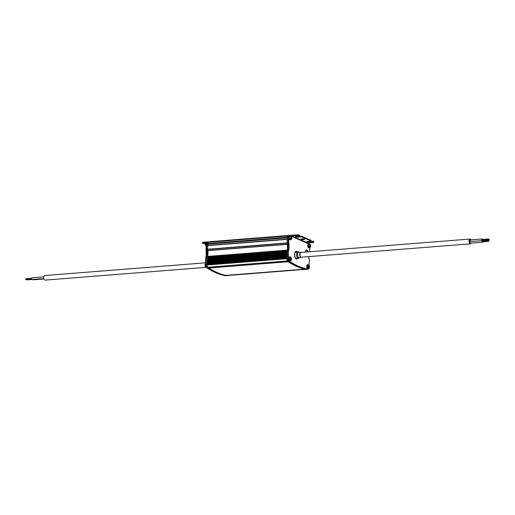 <?xml version="1.0" encoding="UTF-8"?>
<svg xmlns="http://www.w3.org/2000/svg" width="515" height="515" viewBox="0 0 515 515"><rect width="100%" height="100%" fill="white"/><g stroke="black" fill="none" stroke-linecap="round" stroke-linejoin="round"><path stroke-width="0.77" d="M310.043 247.715A1.976 0.921 -94.5 0 1 309.74 247.857L308.846 247.927A1.976 0.921 -94.5 0 1 307.77 246.028A1.976 0.921 -94.5 0 1 308.536 243.988L309.425 243.917A1.976 0.921 -94.5 0 1 309.747 244.013M308.826 243.968L307.571 243.376L307.893 243.003L312.553 242.636A2.118 0.451 2.1 0 0 313.674 242.282L313.693 241.593A2.118 0.451 2.1 0 0 313.448 241.368L309.361 241.348L309.335 242.037L313.423 242.056A2.118 0.451 2.1 0 1 313.674 242.282M290.235 235.857L289.823 235.889A1.976 0.921 -94.5 0 1 289.848 235.889L290.737 235.819A1.976 0.921 -94.5 0 1 291.059 235.909M291.355 239.61A1.976 0.921 -94.5 0 1 291.052 239.752L290.157 239.823A1.976 0.921 -94.5 0 1 289.115 238.207A1.976 0.921 -94.5 0 1 289.597 235.986A2.466 1.152 85.5 0 0 288.851 237.872L288.677 242.604A0.708 0.328 85.5 0 0 288.754 243.112L289.095 244.187L288.883 250.032L288.4 250.251L288.265 258.395A2.395 1.12 85.5 0 0 289.185 261.053A169.969 79.497 85.5 0 0 307.809 269.126A2.395 1.12 85.5 0 0 307.951 269.139A2.395 1.12 85.5 0 0 308.562 268.65M309.019 265.122L309.348 259.335L308.897 258.71L308.974 256.605M309.624 251.745A0.708 0.328 85.5 0 0 309.631 251.687L309.773 247.85M305.414 252.073A2.363 1.107 -94.5 0 1 305.414 251.887A2.363 1.107 -94.5 0 1 306.341 250.013L307.333 250.361L308.073 251.867M308.942 268.502A1.976 0.921 -94.5 0 1 308.639 268.643L307.745 268.714A1.976 0.921 -94.5 0 1 306.67 266.822A1.976 0.921 -94.5 0 1 307.436 264.781L308.324 264.71A1.976 0.921 -94.5 0 1 308.652 264.8M295.591 251.668A3.631 1.7 -94.5 0 1 296.724 251.983M297.226 258.318A3.631 1.7 -94.5 0 1 296.157 258.807M290.917 260.687A1.976 0.921 -94.5 0 1 290.615 260.828L289.726 260.899A1.976 0.921 -94.5 0 1 288.645 259.006A1.976 0.921 -94.5 0 1 289.411 256.966L290.305 256.895A1.976 0.921 -94.5 0 1 290.627 256.985M291.336 236.108L296.26 235.567A2.118 0.451 2.1 0 1 299.118 235.857L299.788 236.147L296.37 236.417A1.764 0.373 -177.9 0 0 295.436 236.713A1.764 0.373 -177.9 0 0 298.031 237.138L301.449 236.868L311.092 241.046L307.674 241.316A1.764 0.373 -177.9 0 0 306.747 241.612A1.764 0.373 -177.9 0 0 309.335 242.037M288.258 250.09L288.13 243.157A0.708 0.328 85.5 0 1 288.059 242.649L288.233 237.924A2.466 1.152 85.5 0 1 289.031 236.005L290.074 235.786M288.458 250.084L287.776 250.296L287.647 258.44A2.395 1.12 85.5 0 0 288.561 261.099A169.969 79.497 85.5 0 0 307.191 269.178A2.395 1.12 85.5 0 0 307.333 269.184A2.395 1.12 85.5 0 0 307.474 269.158M307.616 251.899A0.76 0.354 85.5 0 0 307.281 251.545A0.76 0.354 85.5 0 0 307.004 251.951M288.149 250.103L287.718 250.277L287.576 258.189A2.82 1.32 85.5 0 0 288.651 261.317A162.212 75.866 85.5 0 0 307.088 269.313A2.82 1.32 85.5 0 0 307.249 269.319A2.82 1.32 85.5 0 0 307.629 269.165M307.97 243.544L307.693 243.189A7.056 3.296 85.5 0 0 307.655 243.144M291.065 235.49A7.056 3.296 85.5 0 0 290.383 235.4A7.056 3.296 85.5 0 0 289.951 235.497L288.986 235.857A2.466 1.152 85.5 0 0 288.168 237.782L287.988 242.674A0.708 0.328 85.5 0 0 288.072 243.209L288.188 250.097M301.301 239.346A1.764 0.373 -177.9 0 0 303.277 239.604A1.764 0.373 -177.9 0 0 304.616 239.288A1.764 0.373 -177.9 0 0 302.865 238.851A1.764 0.373 -177.9 0 0 301.088 239.16A1.764 0.373 -177.9 0 0 301.301 239.346M299.788 236.147L299.814 235.458L299.144 235.168A2.118 0.451 2.1 0 0 296.286 234.879L291.625 235.252A1.056 0.908 -66.6 0 0 290.808 235.812M295.655 258.292L297.85 258.118A3.843 1.796 -94.5 0 1 296.827 259.019A3.843 1.796 -94.5 0 1 296.389 258.936A3.843 1.796 -94.5 0 1 294.709 254.861A3.843 1.796 -94.5 0 1 296.222 251.352A3.843 1.796 -94.5 0 1 297.38 252.067M309.927 245.842L309.933 245.649A3.515 2.665 -146.7 0 0 309.67 245.198A3.463 0.682 -43.1 0 0 309.856 244.908A3.515 2.665 33.3 0 1 310.12 245.359L310.217 245.404A3.515 1.603 -20.3 0 0 310.32 245.108A3.463 3.071 170.8 0 1 310.41 245.327A3.463 3.071 -9.2 0 1 310.481 245.552A3.515 1.603 159.7 0 1 310.378 245.842L310.371 246.035A3.515 2.665 33.3 0 1 310.448 246.505A3.463 2.137 -171.3 0 1 310.255 246.788A3.515 2.665 -146.7 0 0 310.185 246.325L310.088 246.286A3.515 1.603 159.7 0 1 309.798 246.588A3.463 1.616 -126 0 0 309.637 246.151A3.515 1.603 -20.3 0 0 309.927 245.842M309.792 245.391L310.217 245.404M310.185 246.325L309.702 246.312M287.821 250L286.784 250.354L286.649 258.26A2.82 1.32 85.5 0 0 286.701 259.154A2.82 1.32 85.5 0 0 286.816 259.76A2.82 1.32 85.5 0 0 287.718 261.395A162.212 75.866 85.5 0 0 306.155 269.384A2.82 1.32 85.5 0 0 306.316 269.397A2.82 1.32 85.5 0 0 306.476 269.364M289.855 235.439L289.256 235.503A7.056 3.296 85.5 0 0 289.018 235.567L288.052 235.934A2.466 1.152 85.5 0 0 287.235 237.853L287.055 242.752A0.708 0.328 85.5 0 0 287.138 243.28L287.479 244.2L288.406 244.129M290.383 235.4L289.456 235.471A7.056 3.296 85.5 0 0 289.256 235.503M287.479 244.2L287.261 250.032M296.505 236.404A1.764 0.373 -177.9 0 0 298.056 236.449L298.031 237.138M311.092 241.046L311.118 240.357L301.475 236.179L298.056 236.449M307.809 241.303A1.764 0.373 -177.9 0 0 309.361 241.348M302.163 238.857A1.764 0.373 -177.9 0 0 303.567 238.909M312.753 241.767L312.779 241.078M301.449 236.868L301.475 236.179M291.239 237.737L291.245 237.544A3.515 2.665 -146.7 0 0 290.981 237.093A3.463 0.682 -43.1 0 0 291.168 236.803A3.515 2.665 33.3 0 1 291.432 237.254L291.529 237.299A3.515 1.603 -20.3 0 0 291.632 237.003A3.463 3.071 170.8 0 1 291.722 237.222A3.463 3.071 -9.2 0 1 291.793 237.447A3.515 1.603 159.7 0 1 291.69 237.737L291.683 237.936A3.515 2.665 33.3 0 1 291.76 238.4A3.463 2.137 -171.3 0 1 291.567 238.69A3.515 2.665 -146.7 0 0 291.496 238.22L291.4 238.181A3.515 1.603 159.7 0 1 291.11 238.49A3.463 1.616 -126 0 0 290.943 238.046A3.515 1.603 -20.3 0 0 291.239 237.737M291.104 237.286L291.529 237.299M291.496 238.22L291.014 238.213M308.826 266.635L308.833 266.442A3.515 2.665 -146.7 0 0 308.569 265.991A3.463 0.682 -43.1 0 0 308.762 265.701A3.515 2.665 33.3 0 1 309.026 266.152L309.116 266.191A3.515 1.603 -20.3 0 0 309.219 265.901A3.463 3.071 170.8 0 1 309.309 266.12A3.463 3.071 -9.2 0 1 309.38 266.339A3.515 1.603 159.7 0 1 309.277 266.635L309.27 266.828A3.515 2.665 33.3 0 1 309.348 267.291A3.463 2.137 -171.3 0 1 309.155 267.581A3.515 2.665 -146.7 0 0 309.084 267.118L308.987 267.073A3.515 1.603 159.7 0 1 308.697 267.382A3.463 1.616 -126 0 0 308.536 266.937A3.515 1.603 -20.3 0 0 308.826 266.635M308.691 266.178L309.116 266.191M309.084 267.118L308.601 267.105M299.357 257.732L298.97 258.092A3.283 1.539 -94.5 0 1 298.088 258.26A3.283 1.539 -94.5 0 1 296.666 254.217A3.283 1.539 -94.5 0 1 298.481 251.932L298.919 252.221M290.801 258.82L290.808 258.62A3.515 2.665 -146.7 0 0 290.544 258.176A3.463 0.682 -43.1 0 0 290.737 257.886A3.515 2.665 33.3 0 1 291.001 258.337L291.091 258.376A3.515 1.603 -20.3 0 0 291.194 258.086A3.463 3.071 170.8 0 1 291.284 258.298A3.463 3.071 -9.2 0 1 291.355 258.524A3.515 1.603 159.7 0 1 291.258 258.82L291.252 259.013A3.515 2.665 33.3 0 1 291.323 259.476A3.463 2.137 -171.3 0 1 291.13 259.766A3.515 2.665 -146.7 0 0 291.059 259.303L290.962 259.257A3.515 1.603 159.7 0 1 290.672 259.566A3.463 1.616 -126 0 0 290.512 259.122A3.515 1.603 -20.3 0 0 290.801 258.82M290.666 258.363L291.091 258.376M291.059 259.303L290.576 259.29M310.481 245.552L309.953 245.719M210.107 241.651L209.714 241.799A7.056 3.296 85.5 0 0 209.476 241.863L208.511 242.23A2.466 1.152 85.5 0 0 207.693 244.149L207.513 249.048A0.708 0.328 85.5 0 0 207.597 249.575L207.719 256.418M207.345 256.367L206.309 256.721L206.174 264.626A2.82 1.32 85.5 0 0 207.242 267.761A162.212 75.866 85.5 0 0 225.679 275.757A2.82 1.32 85.5 0 0 225.84 275.763A2.82 1.32 85.5 0 0 226.001 275.731M209.753 241.78L208.981 241.844A7.056 3.296 85.5 0 0 208.543 241.941L207.577 242.301A2.466 1.152 85.5 0 0 206.76 244.226L206.579 249.118A0.708 0.328 85.5 0 0 206.663 249.653L207.004 250.573L206.785 256.399M286.701 259.154A2.466 1.152 85.5 0 0 286.816 259.76M291.793 237.447L291.265 237.621M309.38 266.339L308.852 266.513M301.603 257.191A2.594 1.21 -94.5 0 1 301.211 257.41L299.164 257.77A2.787 1.3 -94.5 0 1 298.784 257.719A2.787 1.3 -94.5 0 1 297.567 254.7A2.787 1.3 -94.5 0 1 298.719 252.215L300.799 252.247A2.594 1.21 -94.5 0 1 301.224 252.408M291.355 258.524L290.827 258.697M208.581 267.234A169.403 79.233 85.5 0 0 208.73 267.337L287.647 261.343M225.898 275.383L304.874 269.133L225.898 275.383A169.969 79.497 85.5 0 1 208.884 268.006L208.813 267.581M226.838 275.313L305.762 269.313L226.954 275.551M207.204 264.807L286.649 258.517L207.12 265.006A2.466 1.152 85.5 0 0 207.152 265.444A2.466 1.152 85.5 0 0 207.268 266.055A2.466 1.152 85.5 0 0 207.848 267.259L207.951 267.253M208.021 245.481L207.796 243.524A2.466 1.152 85.5 0 1 208.536 242.256L209.714 241.799M207.268 266.055A2.82 1.32 85.5 0 0 208.176 267.691A162.212 75.866 85.5 0 0 226.613 275.68A2.82 1.32 85.5 0 0 226.774 275.692A2.82 1.32 85.5 0 0 227.147 275.538M207.571 256.425L207.101 264.555A2.82 1.32 85.5 0 0 207.152 265.444M207.004 250.573L207.931 250.496M208.697 241.889A1.056 0.908 -66.6 0 0 208.35 241.844L203.689 242.211L203.663 242.9L205.884 242.726M207.545 242.32L207.172 242.43A1.976 0.921 85.5 0 0 206.946 242.526A2.466 1.152 -94.5 0 1 207.004 242.501L206.303 242.501A1.976 0.921 85.5 0 0 205.53 244.033A1.976 0.921 85.5 0 0 206.135 246.209M206.232 256.586L206.103 249.653A0.708 0.328 -94.5 0 1 206.032 249.144L206.2 244.413A2.466 1.152 -94.5 0 1 206.946 242.526M225.267 275.68A2.395 1.12 -94.5 0 1 225.158 275.673A169.969 79.497 -94.5 0 1 206.534 267.594A2.395 1.12 -94.5 0 1 205.614 264.935L205.749 256.792L206.232 256.573M207.223 263.107L286.675 256.818L207.223 263.107L207.468 264.787M207.262 261.44L286.701 255.15L207.262 261.44L207.539 263.081M286.733 253.496L207.294 259.772L207.597 261.414M207.326 258.112L286.758 251.822L207.326 258.112L207.661 259.747M286.758 251.809L207.725 258.067L207.738 257.655L286.765 251.397M207.358 256.444L286.823 250.155L207.358 256.444L207.738 257.655M207.783 256.412L207.996 250.612L287.473 244.322M207.77 245.501L287.19 239.218L207.77 245.501L207.558 249.234L207.996 250.612M205.479 243.775L205.15 243.801L205.446 244.464M205.504 243.608L202.801 243.479A2.118 0.451 2.1 0 1 202.549 243.254L202.575 242.565A2.118 0.451 2.1 0 1 203.689 242.211M470.897 239.855A2.395 1.12 85.5 0 0 469.97 239.05L300.934 252.434A2.395 1.12 85.5 0 0 299.994 254.333A2.395 1.12 85.5 0 0 301.037 257.165A2.395 1.12 85.5 0 0 301.314 257.21L470.35 243.833A2.395 1.12 85.5 0 0 471.038 243.177M202.549 243.254A2.118 0.451 2.1 0 1 203.663 242.9M205.459 244.631L205.125 244.49M469.97 239.05A2.395 1.12 85.5 0 0 469.023 240.956A2.395 1.12 85.5 0 0 470.35 243.833M470.504 240.293A0.843 0.393 85.5 0 0 470.176 240.969M483.012 239.321A0.843 0.393 85.5 0 0 482.935 239.314L482.51 239.346A0.843 0.393 85.5 0 0 482.137 238.966L469.706 239.951A0.843 0.393 85.5 0 0 469.377 240.621A0.843 0.393 85.5 0 0 469.841 241.638L482.272 240.653A0.843 0.393 85.5 0 0 482.581 240.202M469.905 241.632A0.843 0.393 85.5 0 0 469.725 242.224A0.843 0.393 85.5 0 0 470.189 243.241L482.619 242.256A0.843 0.393 85.5 0 0 482.928 241.805M482.606 240.202A0.843 0.393 85.5 0 0 482.928 240.962M483.199 240.936A0.843 0.393 85.5 0 0 483.379 240.55M482.137 238.966A0.843 0.393 85.5 0 0 481.808 239.636A0.843 0.393 85.5 0 0 482.272 240.653M482.858 240.962A0.843 0.393 85.5 0 0 482.484 240.569A0.843 0.393 85.5 0 0 482.149 241.239A0.843 0.393 85.5 0 0 482.619 242.256M482.806 240.183L483.038 240.576L489.25 240.087L489.186 239.243L489.25 240.087M488.387 238.896L482.008 239.726L482.24 240.228L488.452 239.739L488.387 238.896L488.452 239.739M488.729 240.499L482.349 241.329L482.587 241.838L488.799 241.342L488.729 240.499L488.799 241.342M205.775 267.394L45.005 280.121A2.292 1.075 -94.5 0 1 43.756 277.92A2.292 1.075 -94.5 0 1 44.644 275.551L205.652 262.805M43.852 278.557L32.065 279.491A0.843 0.393 -94.5 0 1 31.602 278.673A0.843 0.393 -94.5 0 1 31.93 277.797L43.794 276.864M43.955 278.956L32.863 279.832A0.843 0.393 -94.5 0 1 32.49 279.452M31.692 279.091L25.814 279.555L25.75 278.712L31.621 278.248M31.988 279.478L26.613 279.903L26.387 279.51M295.546 251.713A3.599 1.68 -94.5 0 1 296.048 252.009M296.55 258.395A3.599 1.68 -94.5 0 1 296.106 258.768M291.548 236.424L307.571 243.376M306.657 251.977A1.448 0.676 -94.5 0 1 307.223 250.863A1.448 0.676 -94.5 0 1 307.957 251.874M309.74 247.857A1.976 0.921 -94.5 0 1 308.665 245.964A1.976 0.921 -94.5 0 1 309.425 243.917L310.333 244.734A1.912 0.895 -94.5 0 1 310.371 244.837A3.528 3.528 0 0 0 310.333 244.734A1.912 0.895 -94.5 0 0 308.981 244.503A1.912 0.895 -94.5 0 0 309.206 247.348A1.912 0.895 -94.5 0 0 310.506 246.91L309.74 247.857M291.599 235.941L307.893 243.003M289.031 236.005L289.63 235.96M291.818 238.805A3.528 3.528 0 0 0 291.645 236.63A1.912 0.895 -94.5 0 0 290.293 236.398A1.912 0.895 -94.5 0 0 290.518 239.25A1.912 0.895 -94.5 0 0 291.818 238.805L291.052 239.752A1.976 0.921 -94.5 0 1 289.971 237.859A1.976 0.921 -94.5 0 1 290.737 235.819L291.645 236.63A1.912 0.895 -94.5 0 1 291.683 236.733M288.233 237.924L288.851 237.872M288.059 242.649L288.677 242.604M288.13 243.157L288.754 243.112M288.452 244.084L289.07 244.039M288.471 244.239L289.095 244.187M288.258 250.078L288.883 250.032M287.776 250.296L288.4 250.251M287.647 258.44L288.265 258.395M288.561 261.099L289.185 261.053M307.191 269.178L307.809 269.126M309.406 267.697A3.528 3.528 0 0 0 309.232 265.528A1.912 0.895 -94.5 0 0 307.886 265.289A1.912 0.895 -94.5 0 0 308.112 268.141A1.912 0.895 -94.5 0 0 309.406 267.697L308.639 268.643A1.976 0.921 -94.5 0 1 307.564 266.751A1.976 0.921 -94.5 0 1 308.324 264.71L309.232 265.528A1.912 0.895 -94.5 0 1 309.27 265.624M296.704 259.026A3.843 1.796 -94.5 0 1 296.646 259.032A3.843 1.796 -94.5 0 1 296.202 258.955A3.843 1.796 -94.5 0 1 294.529 254.874A3.843 1.796 -94.5 0 1 296.041 251.365A3.843 1.796 -94.5 0 1 296.099 251.365M291.381 259.882A3.528 3.528 0 0 0 291.207 257.712A1.912 0.895 -94.5 0 0 289.861 257.474A1.912 0.895 -94.5 0 0 290.087 260.326A1.912 0.895 -94.5 0 0 291.381 259.882L290.615 260.828A1.976 0.921 -94.5 0 1 289.539 258.936A1.976 0.921 -94.5 0 1 290.305 256.895L291.207 257.712A1.912 0.895 -94.5 0 1 291.245 257.809M296.286 234.879L296.26 235.567M306.155 269.384L307.088 269.313M289.018 235.567L289.951 235.497M288.052 235.934L288.986 235.857M208.086 244.129L288.168 237.782M287.055 242.752L287.988 242.674M287.138 243.28L288.072 243.209M286.784 250.354L287.718 250.277M286.649 258.26L287.576 258.189M287.718 261.395L288.651 261.317M313.448 241.368L313.423 242.056M299.144 235.168L299.118 235.857M310.152 245.404L309.818 245.436M310.378 245.842L309.895 245.88M310.371 246.035L309.702 246.086M210.081 241.651L289.623 235.355M208.543 241.941L209.476 241.863M291.464 237.299L291.13 237.331M291.69 237.737L291.207 237.782M291.683 237.936L291.014 237.982M309.052 266.197L308.717 266.223M309.277 266.635L308.794 266.673M309.27 266.828L308.601 266.873M291.033 258.382L290.692 258.408M291.258 258.82L290.769 258.858M291.252 259.013L290.576 259.058M208.73 267.337L287.422 261.105M208.807 267.761L287.879 261.504M208.884 268.006L288.207 261.729M207.848 267.259L287.319 260.97M207.12 265.006L286.655 258.717M208.536 242.256L287.982 235.967M225.679 275.757L226.613 275.68M207.242 267.761L208.176 267.691M206.174 264.626L207.101 264.555M206.309 256.721L207.242 256.65M206.663 249.653L207.597 249.575M206.579 249.118L207.513 249.048M206.76 244.226L207.693 244.149M207.577 242.301L208.511 242.23M206.753 244.368L206.2 244.413M206.586 249.099L206.032 249.144M206.65 249.608L206.103 249.653M206.985 250.535L206.425 250.58M206.998 250.689L206.444 250.728M206.309 256.747L205.749 256.792M206.174 264.89L205.614 264.935M207.011 267.555L206.534 267.594M207.796 243.524L287.306 237.235M207.886 243.827L287.261 237.55M207.989 243.878L287.254 237.602M208.034 245.398L287.19 239.134M207.687 245.668L287.183 239.378M207.558 249.234L287.061 242.938M207.584 249.395L287.087 243.099M207.976 250.451L287.46 244.161M207.275 256.618L286.784 250.329M207.268 257.036L286.778 250.741M207.358 257.281L286.771 250.992M207.648 257.403L286.771 251.14M207.242 258.285L286.758 251.99M207.236 258.704L286.752 252.408M207.326 258.942L286.746 252.659M207.584 259.058L286.746 252.794M207.68 259.309L286.739 253.052M207.661 259.721L286.733 253.464L207.294 259.772M207.21 259.946L286.726 253.657M207.197 260.365L286.72 254.075M207.294 260.609L286.713 254.32M207.526 260.712L286.713 254.442M207.616 260.957L286.707 254.7M207.603 261.375L286.701 255.112M207.178 261.614L286.701 255.318M207.165 262.032L286.694 255.736M207.262 262.27L286.688 255.987M207.468 262.36L286.688 256.09M207.558 262.611L286.681 256.348M207.545 263.023L286.675 256.76M207.146 263.281L286.668 256.985M207.133 263.693L286.662 257.403M207.23 263.938L286.655 257.655M207.403 264.015L286.655 257.745M207.494 264.266L286.649 258.002M207.481 264.71L286.649 258.446M301.642 257.185L301.211 257.41A2.594 1.21 -94.5 0 1 300.857 257.365A2.594 1.21 -94.5 0 1 299.73 254.558A2.594 1.21 -94.5 0 1 300.799 252.247L301.269 252.401M205.64 263.661A1.976 0.921 85.5 0 0 205.131 265.875A1.976 0.921 85.5 0 0 206.18 267.51L206.412 267.497M206 242.642A1.912 0.895 85.5 0 0 205.536 243.447A1.912 0.895 85.5 0 0 205.71 245.616A1.912 0.895 85.5 0 0 206.135 246.247M205.562 263.719A1.912 0.895 85.5 0 0 205.105 264.523A1.912 0.895 85.5 0 0 205.273 266.699A1.912 0.895 85.5 0 0 205.858 267.42M287.859 250.123L288.484 250.071M307.333 269.184L307.951 269.139M296.827 259.019L296.131 258.942M310.506 246.91A3.528 3.528 0 0 0 310.384 244.863M306.316 269.397L307.249 269.319M286.926 250.058L287.859 249.987M295.179 252.253L297.374 252.08M309.064 246.344L310.127 246.26M309.83 245.455L310.191 245.423M210.094 241.644L289.642 235.355M290.376 238.239L291.439 238.155M291.142 237.351L291.503 237.318M307.964 267.13L309.026 267.053M308.73 266.242L309.09 266.21M289.939 259.315L291.001 259.238M290.705 258.427L291.065 258.395M207.899 267.291L287.338 261.002M206.451 256.431L207.384 256.354M225.84 275.763L226.774 275.692M206.328 256.573L205.833 256.618M206.303 242.501L205.536 243.447A3.528 3.528 0 0 0 205.71 245.616L206.618 246.434M205.871 263.577L205.105 264.523A3.528 3.528 0 0 0 205.273 266.699L206.18 267.51M488.613 239.288L489.186 239.243"/></g></svg>
